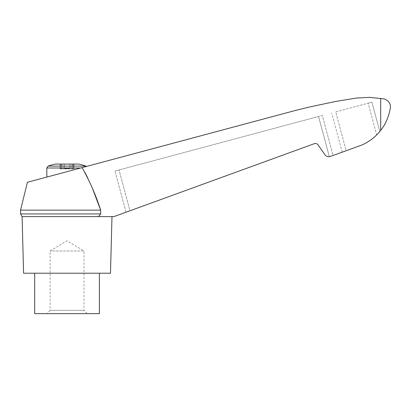 <?xml version="1.0" encoding="UTF-8"?>
<svg xmlns="http://www.w3.org/2000/svg" width="411" height="411" viewBox="0 0 411 411"><rect width="100%" height="100%" fill="white"/><g stroke="black" fill="none" stroke-linecap="round" stroke-linejoin="round"><path stroke-width="0.31" stroke-dasharray="2.06 1.54" d="M87.255 313.639L83.972 310.356L83.972 250.977L50.111 250.977L83.972 250.977L67.039 240.805L50.111 250.977L50.111 310.356L83.972 310.356L50.111 310.356L46.828 313.639L87.255 313.639L46.828 313.639M61.075 168.916L65.077 168.916L60.052 168.916L61.383 168.916L61.075 168.916L61.075 164.061L60.052 164.061L63.037 164.061L60.052 164.061L61.383 164.061L61.075 164.061L61.075 168.916M65.077 168.916L71.041 168.916L65.077 168.916L65.077 168.51L69.464 168.51L64.614 168.51L64.614 164.061L69.464 164.061L63.037 164.061L64.614 164.061L64.614 168.51L69.464 168.51L64.614 168.51L64.614 164.061L64.614 168.51L65.077 168.51L65.077 168.916M71.041 168.916L74.031 168.916L71.041 168.916L71.041 164.061L69.464 164.061L72.834 164.061L71.041 164.061L71.041 168.916M55.387 164.061L78.696 164.061M73.877 164.061L72.834 164.061L74.031 164.061L73.004 164.061L73.877 164.061L73.877 168.916L73.877 164.061M73.004 164.061L72.701 164.061L73.004 164.061L73.004 168.916L73.004 164.061M20.55 213.931L100.685 213.931L98.429 216.618L113.934 216.618L314.323 143.68C315.848 143.234 317.102 143.629 318.083 144.872L324.865 154.634C326.344 156.499 328.225 157.094 330.511 156.421L362.153 144.903C369.52 141.574 375.695 136.724 380.689 130.364C386.484 123.341 389.787 113.102 390.45 107.06C390.573 103.48 388.549 100.767 384.388 98.928L369.427 97.361L356.676 98.013L336.028 101.389L310.135 106.85L295.447 110.451L27.414 182.273M46.828 167.991L80.7 167.991L46.828 177.069L80.7 167.991C88.535 165.895 88.535 165.895 80.7 167.991L82.102 167.616L85.062 172.677M87.784 178.009L92.639 188.906M100.685 210.149L20.55 210.149M98.429 216.618L22.102 216.618M330.511 156.421L333.054 155.497L322.327 115.476L318.556 116.488L322.327 115.476L333.054 155.497M119.02 169.954L318.556 116.488L114.982 171.038L119.02 169.954L129.958 210.786L314.323 143.68L126.018 212.22L129.958 210.786L119.02 169.954M324.865 154.634C325.985 156.123 327.469 156.807 329.329 156.689C327.469 156.807 325.985 156.123 324.865 154.634M318.083 144.872C317.102 143.629 315.848 143.234 314.323 143.68M126.018 212.22L114.982 171.038L126.018 212.22M335.741 111.884L368.148 103.197L335.741 111.884L346.149 150.729L362.153 144.903L342.204 152.168L346.149 150.729L335.741 111.884M379.774 131.499L371.919 102.19L368.148 103.197L371.919 102.19L379.774 131.499L376.651 134.931C372.423 139.139 367.588 142.463 362.153 144.903C367.588 142.463 372.423 139.139 376.651 134.931L368.148 103.197L376.651 134.931M377.678 133.878L379.507 131.823M342.204 152.168L331.703 112.963L342.204 152.168M99.38 313.639L34.699 313.639M69.464 168.51L69.464 164.061L69.464 168.51M110.497 273.212L23.581 273.212M67.039 273.212L34.699 273.212L67.039 273.212M380.689 98.393L380.689 130.364M329.329 156.689L318.556 116.488L329.329 156.689M48.174 166.085L85.904 166.085M68.082 168.916L68.082 168.51L68.082 168.916M66.001 168.916L66.001 168.51L66.001 168.916M69.002 168.916L69.002 168.51L69.002 168.916M63.037 168.916L63.037 164.061L63.037 168.916M61.244 168.916L61.244 164.061L61.244 168.916M60.201 168.916L60.201 164.061L60.201 168.916M72.834 168.916L72.834 164.061L72.834 168.916M60.052 164.061L60.052 168.916L60.052 164.061M74.031 164.061L74.031 168.916L74.031 164.061M72.701 164.061L72.701 168.916M61.383 164.061L61.383 168.916"/><path stroke-width="0.62" d="M48.174 166.085L85.904 166.085A56.595 56.595 0 0 0 78.696 164.061L55.387 164.061A56.595 56.595 0 0 0 48.174 166.085L46.828 167.991L80.7 167.991M92.639 188.906L100.685 210.149L20.55 210.149L27.414 182.273L295.447 110.451L310.135 106.85L336.028 101.389L356.676 98.013L369.427 97.361L384.388 98.928C388.549 100.767 390.573 103.48 390.45 107.06C389.772 113.128 386.489 123.341 380.689 130.364C375.695 136.724 369.52 141.574 362.153 144.903L330.511 156.421C328.225 157.094 326.344 156.499 324.865 154.634L318.083 144.872C317.102 143.629 315.848 143.234 314.323 143.68L113.934 216.618L98.429 216.618L100.685 213.931L100.685 210.149C95.907 195.328 89.711 181.153 82.102 167.616L86.521 166.434L85.904 166.085M85.062 172.677L87.784 178.009M20.55 210.149L20.55 213.931L100.685 213.931L100.685 210.149M20.55 213.931L22.102 216.618L98.429 216.618M329.329 156.689L330.511 156.421L329.329 156.689M376.651 134.931L377.678 133.878M34.699 273.212L34.699 313.639L99.38 313.639L99.38 273.212M22.102 216.618L23.581 273.212L110.497 273.212L111.982 216.618M314.323 143.68C315.848 143.234 317.102 143.629 318.083 144.872M333.054 155.497L330.511 156.421M380.689 98.393L380.689 130.364M46.828 177.069L46.828 167.991"/></g></svg>
